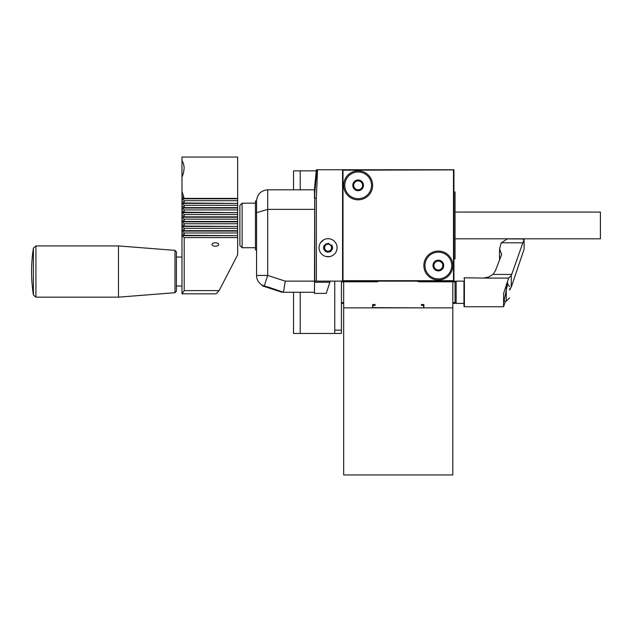 <?xml version="1.0" encoding="UTF-8"?>
<svg xmlns="http://www.w3.org/2000/svg" width="632" height="632" viewBox="0 0 632 632"><rect width="100%" height="100%" fill="white"/><g stroke="black" fill="none" stroke-linecap="round" stroke-linejoin="round"><path stroke-width="0.95" d="M453.934 281.129L453.934 169.747L342.552 169.747L342.552 281.129L342.994 281.129A0.442 0.442 0 0 1 342.552 280.687L342.994 281.129L455.048 281.129L455.048 303.407L452.82 303.407M453.934 192.025L455.048 192.025L455.048 258.851L453.934 258.851M455.048 238.809L600.4 238.809L600.4 212.076L455.048 212.076M376.854 281.801L376.854 281.351A73.51 73.51 0 0 1 377.588 281.129M416.78 281.129A73.067 73.067 0 0 1 419.135 281.801L452.82 281.801L452.82 307.863L343.666 307.863L372.619 307.863L372.619 304.521L375.076 304.521L375.076 305.414L375.076 304.521M421.41 304.521L421.41 305.414L421.41 304.521L423.859 304.521L423.859 305.343M418.447 281.129A73.51 73.51 0 0 1 419.182 281.351L419.182 281.801M379.255 281.129A73.067 73.067 0 0 0 376.901 281.801L343.666 281.801L343.666 474.94L452.82 474.94L452.82 307.863L423.859 307.863L423.859 304.521M375.076 305.414L373.512 305.414A0.671 0.671 0 0 0 372.848 306.078L372.848 307.642L423.416 307.863M421.41 305.414L422.966 305.414A0.671 0.671 0 0 1 423.638 306.078L423.638 307.642M343.666 281.801L343.666 281.129M365.936 281.129L365.936 281.801M452.82 281.951L455.048 281.951M452.82 302.586L455.048 302.586M432.77 281.801L432.77 281.129M503.546 306.749L464.402 306.749L464.402 277.788L484.712 278.088L488.702 277.053L492.984 274.422L495.362 270.836L501.674 254.435L499.572 248.882L501.255 242.807L522.877 242.807L511.272 275.615L508.634 278.088L503.633 293.374L503.546 306.749L505.379 301.496M511.272 275.615L511.272 287.07L524.102 249.198L524.102 239.718L522.451 238.967L507.338 238.896L501.255 242.807M511.272 287.07L509.621 290.041M463.959 281.129L463.959 306.307L463.959 281.129L456.162 281.129L456.162 303.407L463.959 303.407M522.877 242.807L524.102 239.718M503.949 301.511L507.78 283.025M509.621 288.627L509.621 289.946M342.994 169.747A0.442 0.442 0 0 0 342.552 170.198L342.994 170.198L342.994 280.687L453.484 280.687L453.484 281.129A0.442 0.442 0 0 0 453.934 280.687L453.8 169.882L342.994 169.747L342.994 170.198L453.8 169.882M358.147 199.823A14.481 14.481 0 0 1 345.601 178.106A14.481 14.481 0 0 1 370.684 178.106A14.481 14.481 0 0 1 358.147 199.823M438.339 280.016A14.481 14.481 0 0 1 425.802 258.298A14.481 14.481 0 0 1 450.877 258.298A14.481 14.481 0 0 1 438.339 280.016M357.87 180.001A5.348 5.348 0 0 1 362.902 187.775A5.348 5.348 0 0 1 353.659 188.249A5.348 5.348 0 0 1 357.87 180.001M355.342 181.029L360.485 180.76L363.282 185.081L360.485 180.76L357.917 180.894A4.456 4.456 0 0 1 362.112 187.372L360.943 189.663L362.112 187.372A4.456 4.456 0 0 1 358.368 189.79L360.943 189.663L358.368 189.79A4.456 4.456 0 0 1 354.402 187.767L353.004 185.603L354.402 187.767A4.456 4.456 0 0 1 354.173 183.312L353.004 185.603L354.173 183.312A4.456 4.456 0 0 1 357.917 180.894L355.342 181.029M358.826 198.693A13.367 13.367 0 0 0 369.357 178.074A13.367 13.367 0 0 0 346.241 179.259A13.367 13.367 0 0 0 358.826 198.693M438.063 260.194A5.348 5.348 0 0 1 443.103 267.968A5.348 5.348 0 0 1 433.852 268.442A5.348 5.348 0 0 1 438.063 260.194M435.543 261.221L440.678 260.953L443.474 265.274L440.678 260.953L438.11 261.087A4.456 4.456 0 0 1 442.305 267.565L441.136 269.856L442.305 267.565A4.456 4.456 0 0 1 438.569 269.99L441.136 269.856L438.569 269.99A4.456 4.456 0 0 1 434.603 267.96L433.204 265.803L434.603 267.96A4.456 4.456 0 0 1 434.374 263.512L435.543 261.221L434.374 263.512A4.456 4.456 0 0 1 438.11 261.087L435.543 261.221M439.027 278.886A13.367 13.367 0 0 0 449.557 258.267A13.367 13.367 0 0 0 426.434 259.46A13.367 13.367 0 0 0 439.027 278.886M320.503 242.807A9.022 9.022 0 0 0 328.071 256.742A9.022 9.022 0 0 0 335.995 243.415A9.022 9.022 0 0 0 320.503 242.807L323.639 239.86M342.552 281.129L316.363 281.129L316.363 198.132L317.533 169.747L316.916 169.747L314.72 193.692C314.72 186.74 314.72 186.74 314.72 193.692L314.483 293.382L326.254 293.382L329.872 282.243L314.483 282.243M342.552 169.747L317.533 169.747M316.363 198.132L314.76 198.132L314.76 281.129L316.363 281.129M330.228 281.129L329.872 282.243M326.254 293.382L314.483 293.382M316.363 169.747L314.483 188.47L314.483 198.132M331.571 247.72A3.5 3.5 0 0 1 326.317 250.746A3.5 3.5 0 0 1 326.317 244.687A3.5 3.5 0 0 1 331.571 247.72M331.618 245.026A4.456 4.456 0 0 1 332.148 249.522M331.334 250.746A4.456 4.456 0 0 1 330.03 251.718M329.817 251.812A4.456 4.456 0 0 1 329.13 252.042M327.013 252.042A4.456 4.456 0 0 1 326.302 251.805M326.112 251.718A4.456 4.456 0 0 1 324.801 250.746M324.24 249.988A4.456 4.456 0 0 1 323.655 248.344M323.631 248.092A4.456 4.456 0 0 1 324.524 245.018M325.599 244.015A4.456 4.456 0 0 1 326.017 243.762M328.071 252.168C334.052 249.601 334.059 246.63 328.087 243.265C322.075 246.614 322.075 249.585 328.071 252.168M326.483 256.6L329.651 256.6M328.782 256.6A8.911 8.911 0 0 1 327.352 256.6M181.969 286.043L176.399 286.043L176.399 257.034L181.969 257.034M174.985 292.703L176.399 291.17L176.399 251.907L174.985 250.375L118.476 245.919L118.476 297.159L174.985 292.703L174.985 250.375M212.036 244.505A3.342 1.73 -0 0 1 215.378 242.775A3.342 1.73 -0 0 1 218.719 244.505A3.342 1.73 -0 0 1 215.378 246.235A3.342 1.73 -0 0 1 212.036 244.505M184.196 205.321L181.969 203.409L237.656 203.409L237.656 205.321L184.196 205.321L184.196 207.62L237.656 207.62L237.656 209.927L184.196 209.927L181.969 208.023L237.656 208.023M184.196 237.585L184.196 290.602L181.969 293.817L181.969 235.681L237.656 235.681L237.656 237.585L184.196 237.585L181.969 235.681L181.969 231.075L237.656 231.075L237.656 232.979L184.196 232.979L181.969 231.075L181.969 226.461L237.656 226.461L237.656 228.365L184.196 228.365L181.969 226.461L181.969 221.856L237.656 221.856L237.656 223.76L184.196 223.76L181.969 221.856L181.969 217.242L237.656 217.242L237.656 219.146L184.196 219.146L181.969 217.242L181.969 212.629L237.656 212.629L237.656 214.54L184.196 214.54L181.969 212.629L181.969 201.11L184.196 203.014L237.656 203.409M181.969 210.33L184.196 212.233L237.656 212.629M181.969 219.549L184.196 221.453L237.656 221.453L237.656 221.856M181.969 228.768L184.196 230.672L237.656 230.672L237.656 231.075M181.969 233.374L184.196 235.286L237.656 235.681M181.969 224.155L184.196 226.066L237.656 226.461M181.969 214.935L184.196 216.839L237.656 216.839L237.656 217.242M181.969 205.716L184.196 207.62M237.656 198.401L237.656 200.707L184.196 200.707L181.969 198.804L181.969 196.497L184.196 198.401L181.969 191.472L181.969 177.276L183.462 173.057L184.196 167.812L183.462 163.333L181.969 160.654L181.969 157.06L237.656 157.06L237.656 198.401L184.196 198.401M181.969 201.11L181.969 198.804L237.656 198.804M237.656 237.585L237.656 254.815L219.122 290.602L216.033 293.817L181.969 293.817M237.656 205.321L237.656 207.62M184.196 214.54L184.196 216.839M237.656 214.54L237.656 216.839M184.196 223.76L184.196 226.066M237.656 223.76L237.656 226.066M184.196 232.979L184.196 235.286M237.656 232.979L237.656 235.286M237.656 228.365L237.656 230.672M184.196 228.365L184.196 230.672M237.656 219.146L237.656 221.453M184.196 219.146L184.196 221.453M237.656 209.927L237.656 212.233M184.196 209.927L184.196 212.233M181.969 196.497L181.969 191.472M237.656 200.707L237.656 203.014M181.969 160.654L181.969 177.276M184.196 200.707L184.196 203.014M282.37 291.905L282.228 292.332L262.32 285.846L262.501 285.277L264.073 285.956L262.501 285.277M268.671 287.923L268.877 287.284L283.492 292.268L314.483 292.268M268.877 287.284L264.073 285.956A11.139 11.139 0 0 1 256.56 275.426L256.56 200.936C257.192 194.206 260.905 190.493 267.699 189.798L314.483 189.798M256.56 249.94L255.447 249.94L255.447 200.936L256.56 200.936L256.56 212.684L267.699 209.39L267.699 189.798C260.905 190.493 257.192 194.206 256.56 200.936M314.483 209.39L267.699 209.39L267.699 275.426L285.253 281.129L283.492 292.268M256.56 225.442L256.56 212.684M264.073 285.956A11.139 11.139 0 0 1 256.56 275.426A11.139 11.139 0 0 0 264.073 285.956A11.139 11.139 0 0 1 256.56 275.426L267.699 275.426L264.255 286.019M242.111 203.164L242.111 247.72L239.883 245.493L239.883 205.392L242.111 203.164L255.447 203.164M452.82 281.129L452.82 281.801M430.542 281.801L430.542 281.129M341.438 281.129L341.438 330.141L334.755 330.141L334.755 281.129M316.261 170.861L293.54 170.861L293.54 189.798M293.54 292.268L293.54 333.483L341.438 333.483L341.438 330.141M363.708 281.129L363.708 281.801M343.666 281.951L341.438 281.951M343.666 302.586L341.438 302.586M343.666 303.407L341.438 303.407M484.712 278.088L508.634 278.088M492.984 274.422L511.723 274.422M506.279 284.368L506.279 301.18L509.621 297.838M453.484 170.198L453.484 280.687L453.934 280.687M33.401 294.986L33.401 248.092A153.71 153.71 0 0 0 33.401 294.986L35.929 297.159L35.929 245.919L118.476 245.919M219.122 290.602L184.196 290.602M314.483 281.129L285.253 281.129M275.876 290.262L276.081 289.622M300.224 333.483L300.224 292.268M300.224 189.798L300.224 170.861M334.755 330.141L334.755 333.483M499.564 248.882L499.564 259.381M488.702 277.053L484.712 277.788M464.402 277.788L463.959 278.238M464.402 306.749L463.959 306.307M455.048 302.293L456.162 303.407M455.048 282.243L456.162 281.129M506.99 283.436L509.621 286.699M503.783 301.18L506.279 301.18M35.929 297.159L118.476 297.159M33.401 248.092L35.929 245.919M242.111 247.72L255.447 247.72"/></g></svg>
